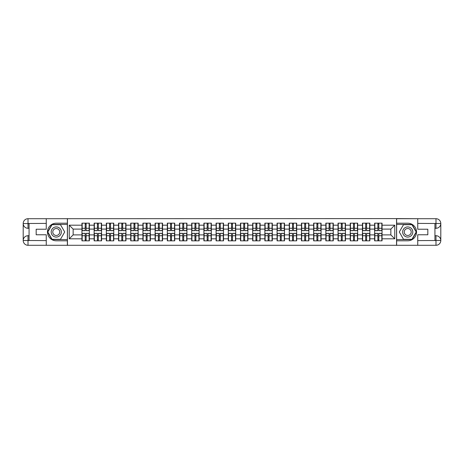 <?xml version="1.0" encoding="UTF-8"?>
<svg xmlns="http://www.w3.org/2000/svg" width="464" height="464" viewBox="0 0 464 464"><rect width="100%" height="100%" fill="white"/><g stroke="black" fill="none" stroke-linecap="round" stroke-linejoin="round"><path stroke-width="0.7" d="M44.15 245.288L419.85 245.288M419.85 218.712L396.552 218.596L396.552 245.404M396.552 218.596L44.15 218.712M67.448 245.404L67.448 218.596M390.845 234.894L390.845 229.106L382.052 229.106L382.052 234.894L390.845 234.894L394.754 238.803L394.754 225.197L382.052 225.197L382.052 223.167L374.628 223.167L374.628 229.106L369.86 229.106L369.86 234.894L374.628 234.894L374.628 229.106M394.754 238.803L382.052 238.803L382.052 240.833L374.628 240.833L374.628 238.803L369.86 238.803L369.86 240.833L362.43 240.833L362.43 238.803L357.663 238.803L357.663 240.833L350.239 240.833L350.239 238.803L345.465 238.803L345.465 240.833L338.041 240.833L338.041 238.803L333.274 238.803L333.274 240.833L325.844 240.833L325.844 238.803L321.076 238.803L321.076 240.833L313.652 240.833L313.652 238.803L308.885 238.803L308.885 240.833L301.455 240.833L301.455 238.803L296.687 238.803L296.687 240.833L289.263 240.833L289.263 238.803L284.496 238.803L284.496 240.833L277.066 240.833L277.066 238.803L272.298 238.803L272.298 240.833L264.874 240.833L264.874 238.803L260.101 238.803L260.101 240.833L252.677 240.833L252.677 238.803L247.909 238.803L247.909 240.833L240.48 240.833L240.48 238.803L235.712 238.803L235.712 240.833L228.288 240.833L228.288 238.803L223.52 238.803L223.52 240.833L216.091 240.833L216.091 238.803L211.323 238.803L211.323 240.833L203.899 240.833L203.899 238.803L199.126 238.803L199.126 240.833L191.702 240.833L191.702 238.803L186.934 238.803L186.934 240.833L179.504 240.833L179.504 238.803L174.737 238.803L174.737 240.833L167.313 240.833L167.313 238.803L162.545 238.803L162.545 240.833L155.115 240.833L155.115 238.803L150.348 238.803L150.348 240.833L142.924 240.833L142.924 238.803L138.156 238.803L138.156 240.833L130.726 240.833L130.726 238.803L125.959 238.803L125.959 240.833L118.535 240.833L118.535 238.803L113.761 238.803L113.761 240.833L106.337 240.833L106.337 238.803L101.57 238.803L101.57 240.833L94.14 240.833L94.14 238.803L89.372 238.803L89.372 240.833L81.948 240.833L81.948 238.803L69.246 238.803L69.246 225.197L81.948 225.197L81.948 229.106L73.155 229.106L73.155 234.894L81.948 234.894L81.948 229.106M374.628 225.197L369.86 225.197L369.86 223.167L362.43 223.167L362.43 225.197L357.663 225.197L357.663 223.167L350.239 223.167L350.239 225.197L345.465 225.197L345.465 223.167L338.041 223.167L338.041 225.197L333.274 225.197L333.274 223.167L325.844 223.167L325.844 225.197L321.076 225.197L321.076 223.167L313.652 223.167L313.652 225.197L308.885 225.197L308.885 223.167L301.455 223.167L301.455 225.197L296.687 225.197L296.687 223.167L289.263 223.167L289.263 225.197L284.496 225.197L284.496 223.167L277.066 223.167L277.066 225.197L272.298 225.197L272.298 223.167L264.874 223.167L264.874 225.197L260.101 225.197L260.101 223.167L252.677 223.167L252.677 225.197L247.909 225.197L247.909 223.167L240.48 223.167L240.48 225.197L235.712 225.197L235.712 223.167L228.288 223.167L228.288 225.197L223.52 225.197L223.52 223.167L216.091 223.167L216.091 225.197L211.323 225.197L211.323 223.167L203.899 223.167L203.899 225.197L199.126 225.197L199.126 223.167L191.702 223.167L191.702 225.197L186.934 225.197L186.934 223.167L179.504 223.167L179.504 225.197L174.737 225.197L174.737 223.167L167.313 223.167L167.313 225.197L162.545 225.197L162.545 223.167L155.115 223.167L155.115 225.197L150.348 225.197L150.348 223.167L142.924 223.167L142.924 225.197L138.156 225.197L138.156 223.167L130.726 223.167L130.726 225.197L125.959 225.197L125.959 223.167L118.535 223.167L118.535 225.197L113.761 225.197L113.761 223.167L106.337 223.167L106.337 225.197L101.57 225.197L101.57 223.167L94.14 223.167L94.14 225.197L89.372 225.197L89.372 223.167L81.948 223.167L81.948 225.197M374.628 234.894L374.628 238.803M369.86 234.894L369.86 238.803M369.86 225.197L369.86 229.106M357.663 234.894L362.43 234.894L362.43 229.106L357.663 229.106L357.663 238.803M362.43 234.894L362.43 238.803M362.43 225.197L362.43 229.106M357.663 225.197L357.663 229.106M345.465 234.894L350.239 234.894L350.239 229.106L345.465 229.106L345.465 238.803M350.239 234.894L350.239 238.803M350.239 225.197L350.239 229.106M345.465 225.197L345.465 229.106M333.274 234.894L338.041 234.894L338.041 229.106L333.274 229.106L333.274 238.803M338.041 234.894L338.041 238.803M338.041 225.197L338.041 229.106M333.274 225.197L333.274 229.106M321.076 234.894L325.844 234.894L325.844 229.106L321.076 229.106L321.076 238.803M325.844 234.894L325.844 238.803M325.844 225.197L325.844 229.106M321.076 225.197L321.076 229.106M308.885 234.894L313.652 234.894L313.652 229.106L308.885 229.106L308.885 238.803M313.652 234.894L313.652 238.803M313.652 225.197L313.652 229.106M308.885 225.197L308.885 229.106M296.687 234.894L301.455 234.894L301.455 229.106L296.687 229.106L296.687 238.803M301.455 234.894L301.455 238.803M301.455 225.197L301.455 229.106M296.687 225.197L296.687 229.106M284.496 234.894L289.263 234.894L289.263 229.106L284.496 229.106L284.496 238.803M289.263 234.894L289.263 238.803M289.263 225.197L289.263 229.106M284.496 225.197L284.496 229.106M272.298 234.894L277.066 234.894L277.066 229.106L272.298 229.106L272.298 238.803M277.066 234.894L277.066 238.803M277.066 225.197L277.066 229.106M272.298 225.197L272.298 229.106M260.101 234.894L264.874 234.894L264.874 229.106L260.101 229.106L260.101 238.803M264.874 234.894L264.874 238.803M264.874 225.197L264.874 229.106M260.101 225.197L260.101 229.106M247.909 234.894L252.677 234.894L252.677 229.106L247.909 229.106L247.909 238.803M252.677 234.894L252.677 238.803M252.677 225.197L252.677 229.106M247.909 225.197L247.909 229.106M235.712 234.894L240.48 234.894L240.48 229.106L235.712 229.106L235.712 238.803M240.48 234.894L240.48 238.803M240.48 225.197L240.48 229.106M235.712 225.197L235.712 229.106M223.52 234.894L228.288 234.894L228.288 229.106L223.52 229.106L223.52 238.803M228.288 234.894L228.288 238.803M228.288 225.197L228.288 229.106M223.52 225.197L223.52 229.106M211.323 234.894L216.091 234.894L216.091 229.106L211.323 229.106L211.323 238.803M216.091 234.894L216.091 238.803M216.091 225.197L216.091 229.106M211.323 225.197L211.323 229.106M199.126 234.894L203.899 234.894L203.899 229.106L199.126 229.106L199.126 238.803M203.899 234.894L203.899 238.803M203.899 225.197L203.899 229.106M199.126 225.197L199.126 229.106M186.934 234.894L191.702 234.894L191.702 229.106L186.934 229.106L186.934 238.803M191.702 234.894L191.702 238.803M191.702 225.197L191.702 229.106M186.934 225.197L186.934 229.106M174.737 234.894L179.504 234.894L179.504 229.106L174.737 229.106L174.737 238.803M179.504 234.894L179.504 238.803M179.504 225.197L179.504 229.106M174.737 225.197L174.737 229.106M162.545 234.894L167.313 234.894L167.313 229.106L162.545 229.106L162.545 238.803M167.313 234.894L167.313 238.803M167.313 225.197L167.313 229.106M162.545 225.197L162.545 229.106M150.348 234.894L155.115 234.894L155.115 229.106L150.348 229.106L150.348 238.803M155.115 234.894L155.115 238.803M155.115 225.197L155.115 229.106M150.348 225.197L150.348 229.106M138.156 234.894L142.924 234.894L142.924 229.106L138.156 229.106L138.156 238.803M142.924 234.894L142.924 238.803M142.924 225.197L142.924 229.106M138.156 225.197L138.156 229.106M125.959 234.894L130.726 234.894L130.726 229.106L125.959 229.106L125.959 238.803M130.726 234.894L130.726 238.803M130.726 225.197L130.726 229.106M125.959 225.197L125.959 229.106M113.761 234.894L118.535 234.894L118.535 229.106L113.761 229.106L113.761 238.803M118.535 234.894L118.535 238.803M118.535 225.197L118.535 229.106M113.761 225.197L113.761 229.106M101.57 234.894L106.337 234.894L106.337 229.106L101.57 229.106L101.57 238.803M106.337 234.894L106.337 238.803M106.337 225.197L106.337 229.106M101.57 225.197L101.57 229.106M89.372 234.894L94.14 234.894L94.14 229.106L89.372 229.106L89.372 238.803M94.14 234.894L94.14 238.803M94.14 225.197L94.14 229.106M89.372 225.197L89.372 229.106M81.948 234.894L81.948 238.803M73.155 234.894L69.246 238.803M69.246 225.197L73.155 229.106M382.052 234.894L382.052 238.803M382.052 225.197L382.052 229.106M394.754 225.197L390.845 229.106M89.14 223.167L89.14 230.672L86.13 230.672L86.13 223.167M85.19 223.167L85.19 230.672L82.18 230.672L82.18 223.167M85.19 224.182L86.13 224.182M86.13 227.076L85.19 227.076M82.18 240.833L82.18 233.328L85.19 233.328L85.19 240.833M86.13 240.833L86.13 233.328L89.14 233.328L89.14 240.833M86.13 239.818L85.19 239.818M85.19 236.924L86.13 236.924M53.725 227.598A5.081 5.081 0 0 0 51.869 234.54A5.081 5.081 0 0 0 58.806 236.402A5.081 5.081 0 0 0 60.668 229.46A5.081 5.081 0 0 0 53.725 227.598M54.526 228.99A3.48 3.48 0 0 0 53.256 233.74A3.48 3.48 0 0 0 58.006 235.01A3.48 3.48 0 0 0 59.282 230.26A3.48 3.48 0 0 0 54.526 228.99M64.705 232L60.488 239.308L52.049 239.308L47.827 232L52.049 224.692L60.488 224.692L64.705 232M410.275 227.598A5.081 5.081 0 0 0 403.332 229.46A5.081 5.081 0 0 0 405.194 236.402A5.081 5.081 0 0 0 412.131 234.54A5.081 5.081 0 0 0 410.275 227.598M409.474 228.99A3.48 3.48 0 0 0 404.718 230.26A3.48 3.48 0 0 0 405.994 235.01A3.48 3.48 0 0 0 410.744 233.74A3.48 3.48 0 0 0 409.474 228.99M411.951 239.308L403.512 239.308L399.295 232L403.512 224.692L411.951 224.692L416.173 232L411.951 239.308M29.064 228.288L28.008 228.288A4.808 4.808 0 0 1 23.2 223.52A4.808 4.808 0 0 1 28.008 218.712L67.367 218.712L67.367 223.207L56.266 223.207A8.793 8.793 0 0 0 47.473 232A8.793 8.793 0 0 0 56.266 240.793L67.367 240.793L67.367 245.288L28.008 245.288A4.808 4.808 0 0 1 23.2 240.48A4.808 4.808 0 0 1 28.008 235.712L29.064 235.712M67.367 240.793L67.367 223.207M46.261 218.712L46.261 229.228L36.175 229.228L36.175 234.772L46.261 234.772L46.261 245.288M28.008 228.288A4.808 4.808 0 0 1 23.2 223.52L28.008 223.596L28.008 228.288A4.808 4.808 0 0 1 23.2 223.52L23.2 240.48L46.261 240.601M28.008 240.601L28.008 245.288A4.808 4.808 0 0 1 23.2 240.48A4.808 4.808 0 0 1 28.008 235.712L28.008 240.404L29.064 240.404L29.064 223.596L28.008 223.596M67.367 224.454L51.91 224.454L47.554 232L51.91 239.546L67.367 239.546M434.936 235.712L435.992 235.712A4.808 4.808 0 0 1 440.8 240.48A4.808 4.808 0 0 1 435.992 245.288L396.633 245.288L396.633 240.793L407.734 240.793A8.793 8.793 0 0 0 416.527 232A8.793 8.793 0 0 0 407.734 223.207L396.633 223.207L396.633 218.712L435.992 218.712A4.808 4.808 0 0 1 440.8 223.52A4.808 4.808 0 0 1 435.992 228.288L434.936 228.288M396.633 223.207L396.633 240.793M417.739 245.288L417.739 234.772L427.825 234.772L427.825 229.228L417.739 229.228L417.739 218.712M435.992 235.712A4.808 4.808 0 0 1 440.8 240.48L435.992 240.404L435.992 235.712A4.808 4.808 0 0 1 440.8 240.48L440.8 223.52L417.739 223.399M435.992 223.399L435.992 218.712A4.808 4.808 0 0 1 440.8 223.52A4.808 4.808 0 0 1 435.992 228.288L435.992 223.596L434.936 223.596L434.936 240.404L435.992 240.404M396.633 239.546L412.09 239.546L416.446 232L412.09 224.454L396.633 224.454M101.332 223.167L101.332 230.672L98.322 230.672L98.322 223.167M97.388 223.167L97.388 230.672L94.378 230.672L94.378 223.167M97.388 224.182L98.322 224.182M98.322 227.076L97.388 227.076M113.529 223.167L113.529 230.672L110.519 230.672L110.519 223.167M109.579 223.167L109.579 230.672L106.569 230.672L106.569 223.167M109.579 224.182L110.519 224.182M110.519 227.076L109.579 227.076M125.727 223.167L125.727 230.672L122.716 230.672L122.716 223.167M121.777 223.167L121.777 230.672L118.767 230.672L118.767 223.167M121.777 224.182L122.716 224.182M122.716 227.076L121.777 227.076M137.918 223.167L137.918 230.672L134.908 230.672L134.908 223.167M133.968 223.167L133.968 230.672L130.964 230.672L130.964 223.167M133.968 224.182L134.908 224.182M134.908 227.076L133.968 227.076M150.116 223.167L150.116 230.672L147.105 230.672L147.105 223.167M146.166 223.167L146.166 230.672L143.156 230.672L143.156 223.167M146.166 224.182L147.105 224.182M147.105 227.076L146.166 227.076M94.378 240.833L94.378 233.328L97.388 233.328L97.388 240.833M98.322 240.833L98.322 233.328L101.332 233.328L101.332 240.833M98.322 239.818L97.388 239.818M97.388 236.924L98.322 236.924M106.569 240.833L106.569 233.328L109.579 233.328L109.579 240.833M110.519 240.833L110.519 233.328L113.529 233.328L113.529 240.833M110.519 239.818L109.579 239.818M109.579 236.924L110.519 236.924M118.767 240.833L118.767 233.328L121.777 233.328L121.777 240.833M122.716 240.833L122.716 233.328L125.727 233.328L125.727 240.833M122.716 239.818L121.777 239.818M121.777 236.924L122.716 236.924M130.964 240.833L130.964 233.328L133.968 233.328L133.968 240.833M134.908 240.833L134.908 233.328L137.918 233.328L137.918 240.833M134.908 239.818L133.968 239.818M133.968 236.924L134.908 236.924M143.156 240.833L143.156 233.328L146.166 233.328L146.166 240.833M147.105 240.833L147.105 233.328L150.116 233.328L150.116 240.833M147.105 239.818L146.166 239.818M146.166 236.924L147.105 236.924M162.307 223.167L162.307 230.672L159.297 230.672L159.297 223.167M158.363 223.167L158.363 230.672L155.353 230.672L155.353 223.167M158.363 224.182L159.297 224.182M159.297 227.076L158.363 227.076M155.353 240.833L155.353 233.328L158.363 233.328L158.363 240.833M159.297 240.833L159.297 233.328L162.307 233.328L162.307 240.833M159.297 239.818L158.363 239.818M158.363 236.924L159.297 236.924M174.505 223.167L174.505 230.672L171.494 230.672L171.494 223.167M170.555 223.167L170.555 230.672L167.545 230.672L167.545 223.167M170.555 224.182L171.494 224.182M171.494 227.076L170.555 227.076M167.545 240.833L167.545 233.328L170.555 233.328L170.555 240.833M171.494 240.833L171.494 233.328L174.505 233.328L174.505 240.833M171.494 239.818L170.555 239.818M170.555 236.924L171.494 236.924M186.696 223.167L186.696 230.672L183.692 230.672L183.692 223.167M182.752 223.167L182.752 230.672L179.742 230.672L179.742 223.167M182.752 224.182L183.692 224.182M183.692 227.076L182.752 227.076M179.742 240.833L179.742 233.328L182.752 233.328L182.752 240.833M183.692 240.833L183.692 233.328L186.696 233.328L186.696 240.833M183.692 239.818L182.752 239.818M182.752 236.924L183.692 236.924M198.894 223.167L198.894 230.672L195.883 230.672L195.883 223.167M194.944 223.167L194.944 230.672L191.934 230.672L191.934 223.167M194.944 224.182L195.883 224.182M195.883 227.076L194.944 227.076M191.934 240.833L191.934 233.328L194.944 233.328L194.944 240.833M195.883 240.833L195.883 233.328L198.894 233.328L198.894 240.833M195.883 239.818L194.944 239.818M194.944 236.924L195.883 236.924M211.091 223.167L211.091 230.672L208.081 230.672L208.081 223.167M207.141 223.167L207.141 230.672L204.131 230.672L204.131 223.167M207.141 224.182L208.081 224.182M208.081 227.076L207.141 227.076M204.131 240.833L204.131 233.328L207.141 233.328L207.141 240.833M208.081 240.833L208.081 233.328L211.091 233.328L211.091 240.833M208.081 239.818L207.141 239.818M207.141 236.924L208.081 236.924M223.283 223.167L223.283 230.672L220.272 230.672L220.272 223.167M219.339 223.167L219.339 230.672L216.328 230.672L216.328 223.167M219.339 224.182L220.272 224.182M220.272 227.076L219.339 227.076M216.328 240.833L216.328 233.328L219.339 233.328L219.339 240.833M220.272 240.833L220.272 233.328L223.283 233.328L223.283 240.833M220.272 239.818L219.339 239.818M219.339 236.924L220.272 236.924M235.48 223.167L235.48 230.672L232.47 230.672L232.47 223.167M231.53 223.167L231.53 230.672L228.52 230.672L228.52 223.167M231.53 224.182L232.47 224.182M232.47 227.076L231.53 227.076M228.52 240.833L228.52 233.328L231.53 233.328L231.53 240.833M232.47 240.833L232.47 233.328L235.48 233.328L235.48 240.833M232.47 239.818L231.53 239.818M231.53 236.924L232.47 236.924M247.672 223.167L247.672 230.672L244.661 230.672L244.661 223.167M243.728 223.167L243.728 230.672L240.717 230.672L240.717 223.167M243.728 224.182L244.661 224.182M244.661 227.076L243.728 227.076M240.717 240.833L240.717 233.328L243.728 233.328L243.728 240.833M244.661 240.833L244.661 233.328L247.672 233.328L247.672 240.833M244.661 239.818L243.728 239.818M243.728 236.924L244.661 236.924M259.869 223.167L259.869 230.672L256.859 230.672L256.859 223.167M255.919 223.167L255.919 230.672L252.909 230.672L252.909 223.167M255.919 224.182L256.859 224.182M256.859 227.076L255.919 227.076M252.909 240.833L252.909 233.328L255.919 233.328L255.919 240.833M256.859 240.833L256.859 233.328L259.869 233.328L259.869 240.833M256.859 239.818L255.919 239.818M255.919 236.924L256.859 236.924M272.066 223.167L272.066 230.672L269.056 230.672L269.056 223.167M268.117 223.167L268.117 230.672L265.106 230.672L265.106 223.167M268.117 224.182L269.056 224.182M269.056 227.076L268.117 227.076M265.106 240.833L265.106 233.328L268.117 233.328L268.117 240.833M269.056 240.833L269.056 233.328L272.066 233.328L272.066 240.833M269.056 239.818L268.117 239.818M268.117 236.924L269.056 236.924M284.258 223.167L284.258 230.672L281.248 230.672L281.248 223.167M280.308 223.167L280.308 230.672L277.304 230.672L277.304 223.167M280.308 224.182L281.248 224.182M281.248 227.076L280.308 227.076M277.304 240.833L277.304 233.328L280.308 233.328L280.308 240.833M281.248 240.833L281.248 233.328L284.258 233.328L284.258 240.833M281.248 239.818L280.308 239.818M280.308 236.924L281.248 236.924M296.455 223.167L296.455 230.672L293.445 230.672L293.445 223.167M292.506 223.167L292.506 230.672L289.495 230.672L289.495 223.167M292.506 224.182L293.445 224.182M293.445 227.076L292.506 227.076M289.495 240.833L289.495 233.328L292.506 233.328L292.506 240.833M293.445 240.833L293.445 233.328L296.455 233.328L296.455 240.833M293.445 239.818L292.506 239.818M292.506 236.924L293.445 236.924M308.647 223.167L308.647 230.672L305.637 230.672L305.637 223.167M304.703 223.167L304.703 230.672L301.693 230.672L301.693 223.167M304.703 224.182L305.637 224.182M305.637 227.076L304.703 227.076M301.693 240.833L301.693 233.328L304.703 233.328L304.703 240.833M305.637 240.833L305.637 233.328L308.647 233.328L308.647 240.833M305.637 239.818L304.703 239.818M304.703 236.924L305.637 236.924M320.844 223.167L320.844 230.672L317.834 230.672L317.834 223.167M316.895 223.167L316.895 230.672L313.884 230.672L313.884 223.167M316.895 224.182L317.834 224.182M317.834 227.076L316.895 227.076M313.884 240.833L313.884 233.328L316.895 233.328L316.895 240.833M317.834 240.833L317.834 233.328L320.844 233.328L320.844 240.833M317.834 239.818L316.895 239.818M316.895 236.924L317.834 236.924M333.036 223.167L333.036 230.672L330.032 230.672L330.032 223.167M329.092 223.167L329.092 230.672L326.082 230.672L326.082 223.167M329.092 224.182L330.032 224.182M330.032 227.076L329.092 227.076M326.082 240.833L326.082 233.328L329.092 233.328L329.092 240.833M330.032 240.833L330.032 233.328L333.036 233.328L333.036 240.833M330.032 239.818L329.092 239.818M329.092 236.924L330.032 236.924M345.233 223.167L345.233 230.672L342.223 230.672L342.223 223.167M341.284 223.167L341.284 230.672L338.273 230.672L338.273 223.167M341.284 224.182L342.223 224.182M342.223 227.076L341.284 227.076M338.273 240.833L338.273 233.328L341.284 233.328L341.284 240.833M342.223 240.833L342.223 233.328L345.233 233.328L345.233 240.833M342.223 239.818L341.284 239.818M341.284 236.924L342.223 236.924M357.431 223.167L357.431 230.672L354.421 230.672L354.421 223.167M353.481 223.167L353.481 230.672L350.471 230.672L350.471 223.167M353.481 224.182L354.421 224.182M354.421 227.076L353.481 227.076M350.471 240.833L350.471 233.328L353.481 233.328L353.481 240.833M354.421 240.833L354.421 233.328L357.431 233.328L357.431 240.833M354.421 239.818L353.481 239.818M353.481 236.924L354.421 236.924M369.622 223.167L369.622 230.672L366.612 230.672L366.612 223.167M365.678 223.167L365.678 230.672L362.668 230.672L362.668 223.167M365.678 224.182L366.612 224.182M366.612 227.076L365.678 227.076M362.668 240.833L362.668 233.328L365.678 233.328L365.678 240.833M366.612 240.833L366.612 233.328L369.622 233.328L369.622 240.833M366.612 239.818L365.678 239.818M365.678 236.924L366.612 236.924M381.82 223.167L381.82 230.672L378.81 230.672L378.81 223.167M377.87 223.167L377.87 230.672L374.86 230.672L374.86 223.167M377.87 224.182L378.81 224.182M378.81 227.076L377.87 227.076M374.86 240.833L374.86 233.328L377.87 233.328L377.87 240.833M378.81 240.833L378.81 233.328L381.82 233.328L381.82 240.833M378.81 239.818L377.87 239.818M377.87 236.924L378.81 236.924M85.19 228.259L82.18 228.259M85.19 230.573L82.18 230.573M89.14 228.259L86.13 228.259M89.14 230.573L86.13 230.573M86.13 235.741L89.14 235.741M86.13 233.427L89.14 233.427M82.18 235.741L85.19 235.741M82.18 233.427L85.19 233.427M46.261 223.399L27.898 223.486M23.2 240.48A4.808 4.808 0 0 1 28.008 235.712M23.2 223.52A4.808 4.808 0 0 1 28.008 218.712L28.008 223.399M417.739 240.601L436.102 240.514M440.8 223.52A4.808 4.808 0 0 1 435.992 228.288M440.8 240.48A4.808 4.808 0 0 1 435.992 245.288L435.992 240.601M97.388 228.259L94.378 228.259M97.388 230.573L94.378 230.573M101.332 228.259L98.322 228.259M101.332 230.573L98.322 230.573M109.579 228.259L106.569 228.259M109.579 230.573L106.569 230.573M113.529 228.259L110.519 228.259M113.529 230.573L110.519 230.573M121.777 228.259L118.767 228.259M121.777 230.573L118.767 230.573M125.727 228.259L122.716 228.259M125.727 230.573L122.716 230.573M133.968 228.259L130.964 228.259M133.968 230.573L130.964 230.573M137.918 228.259L134.908 228.259M137.918 230.573L134.908 230.573M146.166 228.259L143.156 228.259M146.166 230.573L143.156 230.573M150.116 228.259L147.105 228.259M150.116 230.573L147.105 230.573M98.322 235.741L101.332 235.741M98.322 233.427L101.332 233.427M94.378 235.741L97.388 235.741M94.378 233.427L97.388 233.427M110.519 235.741L113.529 235.741M110.519 233.427L113.529 233.427M106.569 235.741L109.579 235.741M106.569 233.427L109.579 233.427M122.716 235.741L125.727 235.741M122.716 233.427L125.727 233.427M118.767 235.741L121.777 235.741M118.767 233.427L121.777 233.427M134.908 235.741L137.918 235.741M134.908 233.427L137.918 233.427M130.964 235.741L133.968 235.741M130.964 233.427L133.968 233.427M147.105 235.741L150.116 235.741M147.105 233.427L150.116 233.427M143.156 235.741L146.166 235.741M143.156 233.427L146.166 233.427M158.363 228.259L155.353 228.259M158.363 230.573L155.353 230.573M162.307 228.259L159.297 228.259M162.307 230.573L159.297 230.573M159.297 235.741L162.307 235.741M159.297 233.427L162.307 233.427M155.353 235.741L158.363 235.741M155.353 233.427L158.363 233.427M170.555 228.259L167.545 228.259M170.555 230.573L167.545 230.573M174.505 228.259L171.494 228.259M174.505 230.573L171.494 230.573M171.494 235.741L174.505 235.741M171.494 233.427L174.505 233.427M167.545 235.741L170.555 235.741M167.545 233.427L170.555 233.427M182.752 228.259L179.742 228.259M182.752 230.573L179.742 230.573M186.696 228.259L183.692 228.259M186.696 230.573L183.692 230.573M183.692 235.741L186.696 235.741M183.692 233.427L186.696 233.427M179.742 235.741L182.752 235.741M179.742 233.427L182.752 233.427M194.944 228.259L191.934 228.259M194.944 230.573L191.934 230.573M198.894 228.259L195.883 228.259M198.894 230.573L195.883 230.573M195.883 235.741L198.894 235.741M195.883 233.427L198.894 233.427M191.934 235.741L194.944 235.741M191.934 233.427L194.944 233.427M207.141 228.259L204.131 228.259M207.141 230.573L204.131 230.573M211.091 228.259L208.081 228.259M211.091 230.573L208.081 230.573M208.081 235.741L211.091 235.741M208.081 233.427L211.091 233.427M204.131 235.741L207.141 235.741M204.131 233.427L207.141 233.427M219.339 228.259L216.328 228.259M219.339 230.573L216.328 230.573M223.283 228.259L220.272 228.259M223.283 230.573L220.272 230.573M220.272 235.741L223.283 235.741M220.272 233.427L223.283 233.427M216.328 235.741L219.339 235.741M216.328 233.427L219.339 233.427M231.53 228.259L228.52 228.259M231.53 230.573L228.52 230.573M235.48 228.259L232.47 228.259M235.48 230.573L232.47 230.573M232.47 235.741L235.48 235.741M232.47 233.427L235.48 233.427M228.52 235.741L231.53 235.741M228.52 233.427L231.53 233.427M243.728 228.259L240.717 228.259M243.728 230.573L240.717 230.573M247.672 228.259L244.661 228.259M247.672 230.573L244.661 230.573M244.661 235.741L247.672 235.741M244.661 233.427L247.672 233.427M240.717 235.741L243.728 235.741M240.717 233.427L243.728 233.427M255.919 228.259L252.909 228.259M255.919 230.573L252.909 230.573M259.869 228.259L256.859 228.259M259.869 230.573L256.859 230.573M256.859 235.741L259.869 235.741M256.859 233.427L259.869 233.427M252.909 235.741L255.919 235.741M252.909 233.427L255.919 233.427M268.117 228.259L265.106 228.259M268.117 230.573L265.106 230.573M272.066 228.259L269.056 228.259M272.066 230.573L269.056 230.573M269.056 235.741L272.066 235.741M269.056 233.427L272.066 233.427M265.106 235.741L268.117 235.741M265.106 233.427L268.117 233.427M280.308 228.259L277.304 228.259M280.308 230.573L277.304 230.573M284.258 228.259L281.248 228.259M284.258 230.573L281.248 230.573M281.248 235.741L284.258 235.741M281.248 233.427L284.258 233.427M277.304 235.741L280.308 235.741M277.304 233.427L280.308 233.427M292.506 228.259L289.495 228.259M292.506 230.573L289.495 230.573M296.455 228.259L293.445 228.259M296.455 230.573L293.445 230.573M293.445 235.741L296.455 235.741M293.445 233.427L296.455 233.427M289.495 235.741L292.506 235.741M289.495 233.427L292.506 233.427M304.703 228.259L301.693 228.259M304.703 230.573L301.693 230.573M308.647 228.259L305.637 228.259M308.647 230.573L305.637 230.573M305.637 235.741L308.647 235.741M305.637 233.427L308.647 233.427M301.693 235.741L304.703 235.741M301.693 233.427L304.703 233.427M316.895 228.259L313.884 228.259M316.895 230.573L313.884 230.573M320.844 228.259L317.834 228.259M320.844 230.573L317.834 230.573M317.834 235.741L320.844 235.741M317.834 233.427L320.844 233.427M313.884 235.741L316.895 235.741M313.884 233.427L316.895 233.427M329.092 228.259L326.082 228.259M329.092 230.573L326.082 230.573M333.036 228.259L330.032 228.259M333.036 230.573L330.032 230.573M330.032 235.741L333.036 235.741M330.032 233.427L333.036 233.427M326.082 235.741L329.092 235.741M326.082 233.427L329.092 233.427M341.284 228.259L338.273 228.259M341.284 230.573L338.273 230.573M345.233 228.259L342.223 228.259M345.233 230.573L342.223 230.573M342.223 235.741L345.233 235.741M342.223 233.427L345.233 233.427M338.273 235.741L341.284 235.741M338.273 233.427L341.284 233.427M353.481 228.259L350.471 228.259M353.481 230.573L350.471 230.573M357.431 228.259L354.421 228.259M357.431 230.573L354.421 230.573M354.421 235.741L357.431 235.741M354.421 233.427L357.431 233.427M350.471 235.741L353.481 235.741M350.471 233.427L353.481 233.427M365.678 228.259L362.668 228.259M365.678 230.573L362.668 230.573M369.622 228.259L366.612 228.259M369.622 230.573L366.612 230.573M366.612 235.741L369.622 235.741M366.612 233.427L369.622 233.427M362.668 235.741L365.678 235.741M362.668 233.427L365.678 233.427M377.87 228.259L374.86 228.259M377.87 230.573L374.86 230.573M381.82 228.259L378.81 228.259M381.82 230.573L378.81 230.573M378.81 235.741L381.82 235.741M378.81 233.427L381.82 233.427M374.86 235.741L377.87 235.741M374.86 233.427L377.87 233.427"/></g></svg>
